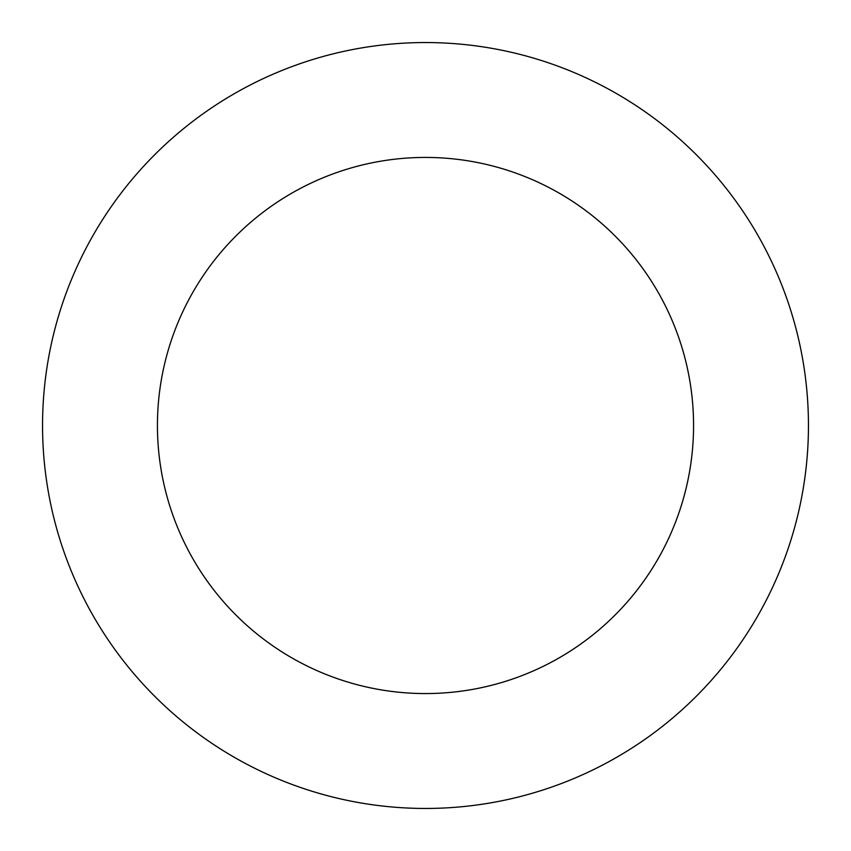 <?xml version="1.0" encoding="UTF-8"?>
<svg xmlns="http://www.w3.org/2000/svg" width="851" height="851" viewBox="0 0 851 851"><rect width="100%" height="100%" fill="white"/><g stroke="black" fill="none" stroke-linecap="round" stroke-linejoin="round"><path stroke-width="1.28" d="M693.565 425.5A268.065 268.065 0 0 1 291.467 657.653A268.065 268.065 0 0 1 291.467 193.347A268.065 268.065 0 0 1 693.565 425.5M808.45 425.5A382.95 382.95 0 0 1 234.025 757.145A382.95 382.95 0 0 1 234.025 93.855A382.95 382.95 0 0 1 808.45 425.5"/></g></svg>
